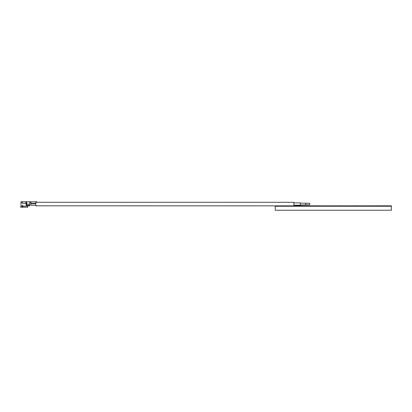 <?xml version="1.0" encoding="UTF-8"?>
<svg xmlns="http://www.w3.org/2000/svg" width="412" height="412" viewBox="0 0 412 412"><rect width="100%" height="100%" fill="white"/><g stroke="black" fill="none" stroke-linecap="round" stroke-linejoin="round"><path stroke-width="0.62" d="M309.639 205.856L305.766 205.856M278.991 205.83L277.745 205.83L278.991 205.83M35.829 205.212L35.442 205.264L35.829 205.212L35.829 203.713L35.829 205.83L280.85 205.856M294.838 205.856L281.607 205.856M301.522 205.83L300.384 205.83L301.522 205.83M302.666 205.83L301.965 205.83L302.666 205.83M303.356 205.83L303.077 205.83L303.356 205.83M302.645 205.83L303.077 205.83L302.645 205.83M317.168 205.83L316.684 205.83L317.168 205.83M316.22 205.83L317.178 205.83L316.22 205.83M317.467 205.83L317.183 205.83L317.467 205.83M315.716 205.83L316.004 205.83L315.716 205.83M320.933 205.856L319.738 205.856M324.311 205.83L323.719 205.83L324.311 205.83M323.137 205.83L321.963 205.83L323.137 205.83M323.719 205.856L323.276 205.856M325.099 205.856L324.795 205.856M330.012 205.856L329.239 205.856M331.737 205.856L331.32 205.83M341.239 205.83L340.539 205.83L341.239 205.83M341.929 205.83L341.651 205.83L341.929 205.83M341.213 205.83L341.651 205.83L341.213 205.83M275.262 206.247L275.262 205.856L391.4 205.856L391.4 206.247L275.262 206.247L391.4 206.247L391.4 210.244L275.262 210.244L275.262 206.247M277.436 205.83L276.195 205.83L277.436 205.83M327.071 205.83L327.349 205.83L327.071 205.83M313.692 205.83L312.826 205.83L313.692 205.83M332.927 205.83L333.21 205.83M332.592 205.83L333.318 205.83L332.592 205.83M332.881 205.83L333.318 205.83L332.881 205.856M312.517 205.83L312.244 205.83L312.517 205.83M311.271 205.83L312.255 205.83L311.271 205.83M311.503 205.83L312.244 205.83L311.503 205.83M310.576 205.83L310.936 205.83L310.576 205.83M325.542 205.83L326.85 205.83L325.542 205.83M326.793 205.83L325.82 205.83L326.793 205.83M333.988 205.83L334.261 205.83L333.988 205.83M299.941 205.83L298.803 205.83L299.941 205.83M283.744 205.83L281.731 205.83L283.744 205.83M293.895 205.83L300.348 205.83L293.916 205.83L293.916 202.297L35.829 202.297M319.156 205.83L318.131 205.83L319.156 205.83M317.853 205.83L318.131 205.83L317.853 205.83M296.305 205.83L297.608 205.83L296.305 205.83M297.552 205.83L296.578 205.83L297.552 205.83M315.262 205.83L314.547 205.83L315.262 205.83M314.268 205.83L315.489 205.83L314.268 205.83M314.444 205.83L314.763 205.83L314.444 205.83M338.417 205.83L337.922 205.83L338.417 205.83M337.881 205.83L338.319 205.83L337.881 205.83M339.751 205.83L340.261 205.83L339.751 205.83M338.983 205.83L339.261 205.83L338.983 205.83M298.582 205.83L298.108 205.83L298.582 205.83M297.83 205.83L298.108 205.83L297.83 205.83M304.37 205.83L305.107 205.83L304.37 205.83M309.659 203.399L309.659 204.836L300.369 204.97M300.369 203.162L305.786 203.162L305.786 204.841M293.916 202.905L300.369 202.905L300.369 205.227L293.916 205.227M25.374 201.782L23.52 201.782M22.083 207.2L22.536 207.2L22.536 205.65L22.083 207.2L20.6 207.2L20.986 206.17L22.279 206.17M22.748 205.392L22.536 205.65M22.279 205.65L22.712 205.392L22.948 206.17L27.413 206.17L27.805 207.2L22.753 207.2L22.948 206.17M20.986 206.17L20.986 201.782L21.156 202.297L22.279 202.297M21.156 201.782L22.279 201.782L22.279 203.327L25.889 203.327L25.889 202.297M36.859 202.297L36.859 201.782L30.277 201.782L30.277 202.297L30.926 202.297L30.926 205.212L31.312 205.264L30.926 205.212L30.926 204.676M29.762 205.377L29.762 205.897L27.419 205.547M26.667 202.297L26.667 204.105L29.762 204.105L29.762 201.782L26.667 201.782M30.926 203.713L35.829 203.713L35.829 201.782M31.312 205.264L35.442 205.264M30.277 202.297L29.762 202.297M29.762 201.782L30.277 201.782M29.762 205.897L29.762 204.105M26.667 204.105L26.667 205.166L28.443 205.907M26.147 202.297L26.409 202.297L26.147 202.297L26.147 205.392L27.125 205.392M27.413 205.65L27.413 206.17M27.805 207.195L27.516 206.721M25.889 201.782L22.279 201.782M26.409 201.782L26.147 201.782L26.409 201.782M23.469 201.756L23.788 201.756L23.469 201.756M23.257 201.756L23.793 201.756L23.257 201.756M26.904 201.756L27.954 201.756L26.904 201.756M27.068 201.756L27.954 201.756L27.068 201.756M26.734 201.756L25.889 201.756L26.734 201.756M27.954 201.756L25.889 201.756L27.954 201.756M26.1 201.756L26.795 201.756L26.1 201.756M365.835 205.856L365.835 205.83C367.319 205.83 367.319 205.83 365.835 205.83L363.472 205.856M377.871 205.83L379.823 205.83L377.871 205.856M381.558 205.83L379.823 205.856M374.93 205.856L375.965 205.856M378.062 205.83L376.676 205.83L378.062 205.83M374.287 205.83L372.01 205.83L374.287 205.83M379.823 205.83L381.306 205.856M380.564 205.856L382.29 205.856M380.091 205.83L380.42 205.856M380.647 205.856L381.445 205.83M384.365 205.856L382.243 205.83M380.42 205.83L381.708 205.83M384.571 205.83L388.758 205.83L384.571 205.856M368.498 205.83L367.669 205.83L368.493 205.856M368.493 205.83L369.672 205.856M369.739 205.83L371.377 205.83L369.739 205.856M367.669 205.83L367.37 205.83L367.669 205.83M354.382 205.83L358.759 205.83L354.382 205.856M358.759 205.856L359.146 205.856M359.146 205.83L361.556 205.856M30.926 203.327L35.829 203.327M36.086 201.782L36.086 202.297M26.857 205.264L29.762 205.264M305.786 203.291L309.659 203.291"/></g></svg>
